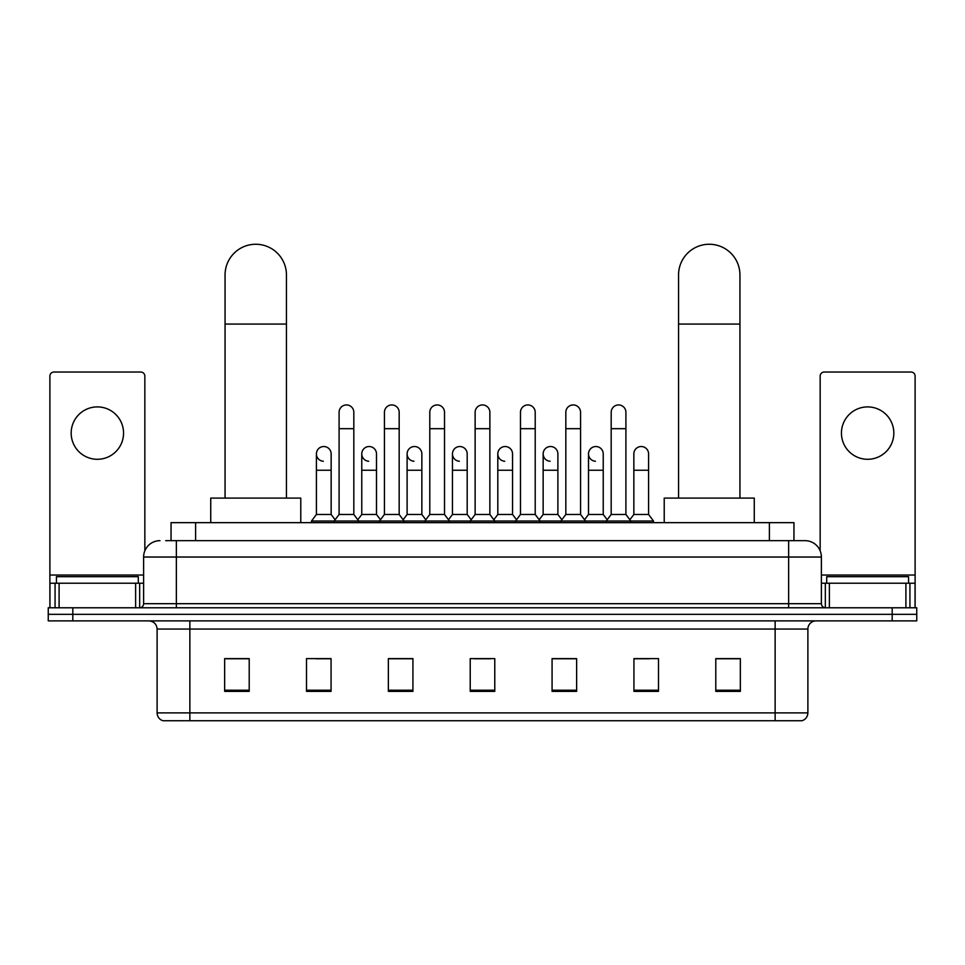 <?xml version="1.0" encoding="UTF-8"?>
<svg xmlns="http://www.w3.org/2000/svg" width="965" height="965" viewBox="0 0 965 965"><rect width="100%" height="100%" fill="white"/><g stroke="black" fill="none" stroke-linecap="round" stroke-linejoin="round"><path stroke-width="1.45" d="M171.046 540.653L171.046 522.656L793.954 522.656L793.954 540.653M166.089 540.653L805.015 540.653A16.369 16.369 0 0 1 821.384 557.034L821.384 603.692C821.601 606.153 822.976 607.516 825.485 607.781M165.715 540.653L176.354 540.653L176.354 557.034L143.616 557.034L143.616 603.692A4.089 4.089 0 0 1 139.515 607.781M159.985 540.653A16.369 16.369 0 0 0 143.616 557.034M72.809 607.781L48.25 607.781L48.25 614.331L72.809 614.331L48.25 614.331L48.25 620.881L72.809 620.881L72.809 614.331L892.191 614.331L72.809 614.331L72.809 607.781L892.191 607.781L892.191 614.331L916.75 614.331L892.191 614.331L892.191 620.881L72.809 620.881M892.191 620.881L916.75 620.881L916.75 607.781L892.191 607.781M821.384 557.034L788.646 557.034L788.646 540.653L805.015 540.653M807.886 712.882C807.657 716.814 805.691 719.432 801.987 720.746L775.136 720.746L775.136 712.882L807.886 712.882L807.886 629.059A8.19 8.19 0 0 1 816.064 620.881M775.136 720.746L163.013 720.746A8.19 8.19 0 0 1 157.114 712.882L157.114 629.059C156.632 624.09 153.905 621.364 148.936 620.881M740.348 691.362L740.348 658.613L715.789 658.613L715.789 691.362L740.348 691.362M658.492 691.362L658.492 658.613L633.933 658.613L633.933 691.362L658.492 691.362M576.636 691.362L576.636 658.613L552.077 658.613L552.077 691.362L576.636 691.362M249.211 691.362L249.211 658.613L224.652 658.613L224.652 691.362L249.211 691.362M331.067 691.362L331.067 658.613L306.508 658.613L306.508 691.362L331.067 691.362M412.923 691.362L412.923 658.613L388.364 658.613L388.364 691.362L412.923 691.362M494.78 691.362L494.78 658.613L470.22 658.613L470.22 691.362L494.78 691.362M633.933 658.781L649.409 658.781M715.789 658.781L738.707 658.781M406.289 658.781L399.993 658.781M315.591 658.781L331.067 658.781M226.292 658.781L249.211 658.781M565.008 658.781L558.711 658.781M474.31 658.781L490.69 658.781M412.923 658.781L388.364 658.781M576.636 658.781L552.077 658.781M138.297 583.222L138.297 576.672L56.44 576.672L56.44 583.222M97.368 406.904A26.2 26.2 0 0 0 71.169 433.104A26.2 26.2 0 0 0 97.368 459.292A26.2 26.2 0 0 0 123.556 433.104A26.2 26.2 0 0 0 97.368 406.904M135.631 607.781L135.631 583.222L59.094 583.222L59.094 607.781M144.846 550.81L144.846 376.133A4.089 4.089 0 0 0 140.745 372.032L53.98 372.032A4.089 4.089 0 0 0 49.891 376.133L49.891 583.222L59.094 583.222M135.631 583.222L143.616 583.222M49.891 607.781L49.891 583.222M225.062 498.097L225.062 274.953A30.699 30.699 0 0 1 255.761 244.254A30.699 30.699 0 0 1 286.448 274.953A30.699 30.699 0 0 0 255.761 244.254M286.448 498.097L286.448 274.953M300.778 522.656L300.778 498.097L210.732 498.097L210.732 522.656M678.552 498.097L678.552 274.953A30.699 30.699 0 0 1 709.239 244.254A30.699 30.699 0 0 1 739.938 274.953A30.699 30.699 0 0 0 709.239 244.254M739.938 498.097L739.938 274.953M754.268 522.656L754.268 498.097L664.222 498.097L664.222 522.656M339.089 428.677L353.817 428.677L353.817 514.466L339.089 514.466L339.089 412.308A7.37 7.37 0 0 1 346.918 404.95A7.37 7.37 0 0 1 353.817 412.308A7.37 7.37 0 0 0 346.918 404.95M339.089 514.466L334.18 521.016L334.18 522.656M353.817 514.466L358.727 521.016L311.502 521.016L311.502 522.656M384.432 514.466L384.432 428.677L399.172 428.677L399.172 514.466L384.432 514.466L379.522 521.016L358.727 521.016L358.727 522.656M384.432 428.677L384.432 412.308A7.37 7.37 0 0 1 392.26 404.95A7.37 7.37 0 0 1 399.172 412.308A7.37 7.37 0 0 0 392.26 404.95M399.172 514.466L404.082 521.016L379.522 521.016L379.522 522.656M429.787 514.466L429.787 428.677L444.515 428.677L444.515 514.466L429.787 514.466L424.877 521.016L404.082 521.016L404.082 522.656M429.787 428.677L429.787 412.308A7.37 7.37 0 0 1 437.615 404.95A7.37 7.37 0 0 1 444.515 412.308A7.37 7.37 0 0 0 437.615 404.95M444.515 514.466L449.425 521.016L424.877 521.016L424.877 522.656M475.13 514.466L475.13 428.677L489.87 428.677L489.87 514.466L475.13 514.466L470.22 521.016L449.425 521.016L449.425 522.656M475.13 428.677L475.13 412.308A7.37 7.37 0 0 1 482.958 404.95A7.37 7.37 0 0 1 489.87 412.308A7.37 7.37 0 0 0 482.958 404.95M489.87 514.466L494.78 521.016L470.22 521.016L470.22 522.656M520.485 514.466L520.485 428.677L535.213 428.677L535.213 514.466L520.485 514.466L515.575 521.016L494.78 521.016L494.78 522.656M520.485 428.677L520.485 412.308A7.37 7.37 0 0 1 528.313 404.95A7.37 7.37 0 0 1 535.213 412.308A7.37 7.37 0 0 0 528.313 404.95M535.213 514.466L540.123 521.016L515.575 521.016L515.575 522.656M565.828 514.466L565.828 428.677L580.568 428.677L580.568 514.466L565.828 514.466L560.918 521.016L540.123 521.016L540.123 522.656M565.828 428.677L565.828 412.308A7.37 7.37 0 0 1 573.656 404.95A7.37 7.37 0 0 1 580.568 412.308A7.37 7.37 0 0 0 573.656 404.95M580.568 514.466L585.478 521.016L560.918 521.016L560.918 522.656M611.183 514.466L611.183 428.677L625.911 428.677L625.911 514.466L611.183 514.466L606.273 521.016L585.478 521.016L585.478 522.656M611.183 428.677L611.183 412.308A7.37 7.37 0 0 1 619.011 404.95A7.37 7.37 0 0 1 625.911 412.308A7.37 7.37 0 0 0 619.011 404.95M625.911 514.466L630.821 521.016L606.273 521.016L606.273 522.656M648.589 514.466L648.589 470.257L633.848 470.257L633.848 514.466L648.589 514.466L653.498 521.016L630.821 521.016L630.821 522.656M323.311 461.246A7.37 7.37 0 0 1 316.411 453.888A7.37 7.37 0 0 1 324.24 446.542A7.37 7.37 0 0 1 331.152 453.888L331.152 470.257L316.411 470.257L316.411 453.888M331.152 470.257L331.152 514.466L316.411 514.466L316.411 470.257M316.411 514.466L311.502 521.016M331.152 514.466L335.12 519.761M368.666 461.246A7.37 7.37 0 0 1 361.766 453.888A7.37 7.37 0 0 1 369.595 446.542A7.37 7.37 0 0 1 376.495 453.888L376.495 470.257L361.766 470.257L361.766 453.888M376.495 470.257L376.495 514.466L361.766 514.466L361.766 470.257M361.766 514.466L357.786 519.761M376.495 514.466L380.463 519.761M414.009 461.246A7.37 7.37 0 0 1 407.109 453.888A7.37 7.37 0 0 1 414.938 446.542A7.37 7.37 0 0 1 421.85 453.888L421.85 470.257L407.109 470.257L407.109 453.888M421.85 470.257L421.85 514.466L407.109 514.466L407.109 470.257M407.109 514.466L403.141 519.761M421.85 514.466L425.818 519.761M459.364 461.246A7.37 7.37 0 0 1 452.464 453.888A7.37 7.37 0 0 1 460.293 446.542A7.37 7.37 0 0 1 467.193 453.888L467.193 470.257L452.464 470.257L452.464 453.888M467.193 470.257L467.193 514.466L452.464 514.466L452.464 470.257M452.464 514.466L448.484 519.761M467.193 514.466L471.161 519.761M504.707 461.246A7.37 7.37 0 0 1 497.807 453.888A7.37 7.37 0 0 1 505.636 446.542A7.37 7.37 0 0 1 512.536 453.888L512.536 470.257L497.807 470.257L497.807 453.888M512.536 470.257L512.536 514.466L497.807 514.466L497.807 470.257M497.807 514.466L493.839 519.761M512.536 514.466L516.516 519.761M550.062 461.246A7.37 7.37 0 0 1 543.15 453.888A7.37 7.37 0 0 1 550.991 446.542A7.37 7.37 0 0 1 557.891 453.888L557.891 470.257L543.15 470.257L543.15 453.888M557.891 470.257L557.891 514.466L543.15 514.466L543.15 470.257M543.15 514.466L539.182 519.761M557.891 514.466L561.859 519.761M595.405 461.246A7.37 7.37 0 0 1 588.505 453.888A7.37 7.37 0 0 1 596.334 446.542A7.37 7.37 0 0 1 603.234 453.888L603.234 470.257L588.505 470.257L588.505 453.888M603.234 470.257L603.234 514.466L588.505 514.466L588.505 470.257M588.505 514.466L584.537 519.761M603.234 514.466L607.214 519.761M633.848 470.257L633.848 453.888A7.37 7.37 0 0 1 641.689 446.542A7.37 7.37 0 0 1 648.589 453.888L648.589 470.257M633.848 514.466L629.88 519.761M653.498 521.016L653.498 522.656M867.631 406.904A26.2 26.2 0 0 0 841.444 433.104A26.2 26.2 0 0 0 867.631 459.292A26.2 26.2 0 0 0 893.831 433.104A26.2 26.2 0 0 0 867.631 406.904M905.906 607.781L905.906 583.222L829.369 583.222L829.369 607.781M915.11 607.781L915.11 583.222L915.11 607.781M905.906 583.222L915.11 583.222L915.11 376.133A4.089 4.089 0 0 0 911.02 372.032L824.255 372.032A4.089 4.089 0 0 0 820.154 376.133L820.154 550.81M821.384 583.222L829.369 583.222M908.56 583.222L908.56 576.672L826.703 576.672L826.703 583.222M195.606 540.653L195.606 522.656M769.395 540.653L769.395 522.656M176.354 607.781L176.354 603.692L821.384 603.692M143.616 603.692L176.354 603.692L176.354 557.034L788.646 557.034L788.646 607.781M775.136 620.881L775.136 629.059L157.114 629.059M807.886 629.059L775.136 629.059L775.136 712.882L189.864 712.882L189.864 720.746M157.114 712.882L189.864 712.882L189.864 620.881M494.78 690.216L470.22 690.216M412.923 690.216L388.364 690.216M331.067 690.216L306.508 690.216M249.211 690.216L224.652 690.216M576.636 690.216L552.077 690.216M658.492 690.216L633.933 690.216M740.348 690.216L715.789 690.216M143.616 575.044L49.891 575.044M139.66 583.222L139.66 607.781M49.951 583.222L49.951 607.781M55.065 607.781L55.065 583.222M225.062 324.071L286.448 324.071M678.552 324.071L739.938 324.071M915.11 575.044L821.384 575.044M915.049 607.781L915.049 583.222M909.935 583.222L909.935 607.781M825.34 607.781L825.34 583.222M353.817 428.677L353.817 412.308M399.172 428.677L399.172 412.308M444.515 428.677L444.515 412.308M489.87 428.677L489.87 412.308M535.213 428.677L535.213 412.308M580.568 428.677L580.568 412.308M625.911 428.677L625.911 412.308"/></g></svg>
